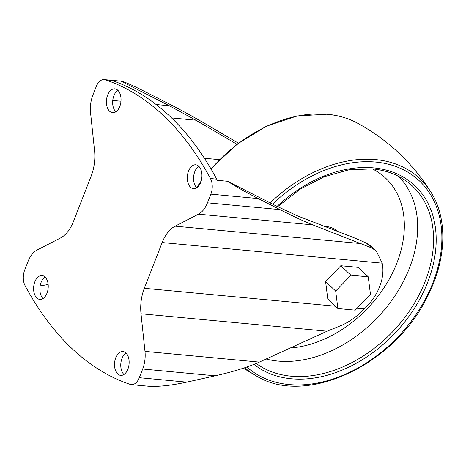 <?xml version="1.0" encoding="UTF-8"?>
<svg xmlns="http://www.w3.org/2000/svg" width="466" height="466" viewBox="0 0 466 466"><rect width="100%" height="100%" fill="white"/><g stroke="black" fill="none" stroke-linecap="round" stroke-linejoin="round"><path stroke-width="0.7" d="M147.734 386.163L148.223 386.209C158.009 386.891 170.836 385.539 186.715 382.143L215.187 375.817C233.402 371.711 248.128 367.144 259.352 362.105L327.056 331.204L341.397 325.408C349.121 322.105 356.77 316.612 364.348 308.923A46.309 33.307 133.2 0 0 382.184 263.173L376.26 250.918L371.606 247.924L312.849 224.897L198.481 214.174A23.964 14.533 -84.6 0 0 207.475 202.827L210.859 194.147A13.316 8.073 -84.6 0 0 210.463 178.542A350.484 212.531 -84.6 0 0 105.339 79.82A13.316 8.073 -84.6 0 0 104.233 79.587A13.316 8.073 -84.6 0 0 96.246 86.513L92.862 95.192A23.964 14.533 -84.6 0 0 90.561 112.824L94.54 150.448A34.618 20.993 -84.6 0 1 91.219 175.921L73.383 221.665A34.618 20.993 -84.6 0 1 60.388 238.05L37.064 250.038A23.964 14.533 -84.6 0 0 28.071 261.385L24.686 270.064A13.316 8.073 -84.6 0 0 25.082 285.67A350.484 212.531 -84.6 0 0 130.206 384.392A13.316 8.073 -84.6 0 0 131.313 384.625A13.316 8.073 -84.6 0 0 139.299 377.699L142.683 369.02A23.964 14.533 -84.6 0 0 144.984 351.387L141.006 313.764A34.618 20.993 -84.6 0 1 144.326 288.291L162.162 242.547A34.618 20.993 -84.6 0 1 175.158 226.161L198.481 214.174M337.879 308.533L327.79 299.061L325.6 281.58L340.786 265.725L358.168 267.356L368.251 276.827L370.447 294.308L355.255 310.158L337.879 308.533L335.683 291.052L350.875 275.202L368.251 276.827M238.376 143.149L204.935 123.548C192.528 116.302 179.34 109.114 165.366 101.99L143.668 90.957C131.773 84.963 124.265 81.701 121.143 81.171L110.675 80.193A13.316 8.073 -84.6 0 1 111.601 80.408A350.484 212.531 -84.6 0 1 216.725 179.13A13.316 8.073 -84.6 0 1 217.278 180.307L227.612 181.274C235.645 186.458 245.867 192.225 258.281 198.592L210.859 194.147M48.149 284.487L40.134 285.955M258.281 198.592L279.979 209.624C293.854 216.661 304.811 221.746 312.849 224.897M112.772 100.446L120.974 101.215M156.087 104.506L169.374 105.753L121.009 81.166M171.564 117.915L195.883 120.199L169.374 105.753M204.399 158.248L219.37 159.652M236.92 144.25L195.883 120.199M227.612 181.274L275.977 205.867L298.001 216.096L346.36 234.806C351.457 236.612 358.22 239.425 366.643 243.258L371.53 246.485L375.852 250.557M109.626 111.258A11.982 7.264 -84.6 0 0 112.603 112.685A11.982 7.264 -84.6 0 0 120.956 101.431A11.982 7.264 -84.6 0 0 114.84 88.825A11.982 7.264 -84.6 0 0 107.658 95.058A11.982 7.264 -84.6 0 0 109.626 111.258M190.53 187.233A11.982 7.264 -84.6 0 0 193.506 188.66A11.982 7.264 -84.6 0 0 201.86 177.406A11.982 7.264 -84.6 0 0 195.743 164.801A11.982 7.264 -84.6 0 0 188.555 171.034A11.982 7.264 -84.6 0 0 190.53 187.233M36.826 297.984A11.982 7.264 -84.6 0 0 39.802 299.411A11.982 7.264 -84.6 0 0 48.155 288.163A11.982 7.264 -84.6 0 0 42.039 275.552A11.982 7.264 -84.6 0 0 34.851 281.784A11.982 7.264 -84.6 0 0 36.826 297.984M117.729 373.959A11.982 7.264 -84.6 0 0 120.706 375.386A11.982 7.264 -84.6 0 0 129.059 364.138A11.982 7.264 -84.6 0 0 122.942 351.527A11.982 7.264 -84.6 0 0 115.754 357.76A11.982 7.264 -84.6 0 0 117.729 373.959M117.863 90.293A11.982 7.264 -84.6 0 0 113.914 95.641A11.982 7.264 -84.6 0 0 115.848 111.805M198.766 166.269A11.982 7.264 -84.6 0 0 194.817 171.616A11.982 7.264 -84.6 0 0 196.745 187.781M45.062 277.02A11.982 7.264 -84.6 0 0 41.113 282.373A11.982 7.264 -84.6 0 0 43.041 298.531M125.96 352.995A11.982 7.264 -84.6 0 0 122.016 358.348A11.982 7.264 -84.6 0 0 123.944 374.507M340.786 265.725L350.875 275.202M325.6 281.58L335.683 291.052M382.184 263.173L162.162 242.547M364.348 308.923L357.096 308.242M335.404 306.209L144.326 288.291M216.725 179.13L210.463 178.542M111.601 80.408L105.339 79.82M186.715 382.143L139.299 377.699M215.187 375.817L142.683 369.02M259.352 362.105L144.984 351.387M327.056 331.204L141.006 313.764M361.208 243.601L175.158 226.161M279.979 209.624L207.475 202.827M366.643 243.258L371.606 247.924M210.894 168.75L236.85 144.309L266.383 126.234L297.256 115.929L327.115 114.205C338.17 115.253 348.23 118.201 357.282 123.047L357.282 123.047A128.843 92.682 133.2 0 0 327.412 114.298A128.843 92.682 133.2 0 0 211.075 169.053M200.852 182.008A128.843 92.682 133.2 0 0 197.013 187.6M357.282 123.047C387.869 139.707 412.433 162.78 430.98 192.26A128.843 92.682 133.2 0 0 375.666 159.611A128.843 92.682 133.2 0 0 270.175 202.914M244.807 367.732A128.843 92.682 133.2 0 0 257.733 376.744C306.675 405.758 393.525 365.059 426.501 298.403C446.434 261.059 448.315 219.503 430.98 192.26M246.887 367.022A126.903 91.289 133.2 0 0 419.394 309.453A126.903 91.289 133.2 0 0 375.823 162.081A126.903 91.289 133.2 0 0 272.552 204.125M253.999 364.383A120.298 86.536 133.2 0 0 416.121 305.556A120.298 86.536 133.2 0 0 373.563 167.871A120.298 86.536 133.2 0 0 277.066 206.403M256.236 363.468A118.341 85.127 133.2 0 0 400.539 322.851A118.341 85.127 133.2 0 0 406.597 181.28C396.933 174.296 385.528 170.172 372.381 168.896A105.788 76.098 133.2 0 1 394.026 269.762A105.788 76.098 133.2 0 1 290.231 348.015M266.127 359.018A115.941 83.402 133.2 0 0 391.457 300.844A115.941 83.402 133.2 0 0 398.424 176.265M337.64 231.433A34.088 24.523 133.2 0 0 326.049 226.488A34.088 24.523 133.2 0 0 324.627 226.394M121.143 81.171L104.233 79.587M148.223 386.209L131.313 384.625M196.605 187.641L201.178 181M243.374 368.204L257.733 376.744M277.649 206.688L300.011 189.266L324.22 176.736L348.83 169.816L372.381 168.896"/></g></svg>
